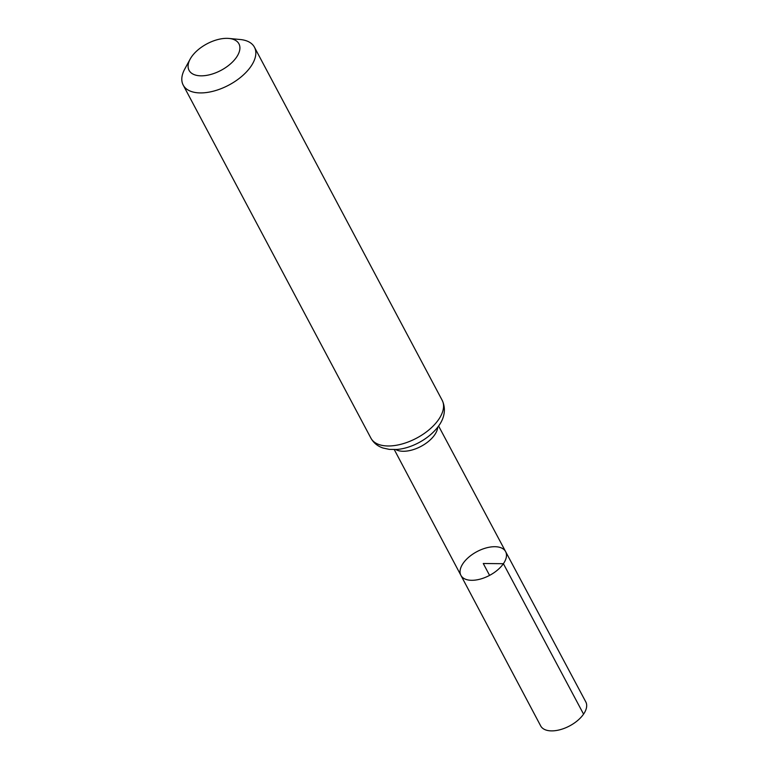 <?xml version="1.0" encoding="UTF-8"?>
<svg xmlns="http://www.w3.org/2000/svg" width="769" height="769" viewBox="0 0 769 769"><rect width="100%" height="100%" fill="white"/><g stroke="black" fill="none" stroke-linecap="round" stroke-linejoin="round"><path stroke-width="1.15" d="M503.397 563.706A25.31 13.448 152 0 1 480.404 579.067A25.31 13.448 152 0 1 460.919 575.385A25.31 13.448 152 0 1 476.953 551.633A25.31 13.448 152 0 1 505.618 551.613A25.31 13.448 152 0 1 503.397 563.706A25.31 13.448 152 0 1 480.404 579.067A25.31 13.448 152 0 1 460.919 575.385L540.684 725.917A25.55 13.582 152 0 0 560.351 729.637A25.55 13.582 152 0 0 583.565 714.132A25.55 13.582 152 0 0 585.805 701.924L505.618 551.613A25.31 13.448 152 0 1 503.397 563.706M236.458 57.31A28.242 15.005 152 0 1 202.439 75.814A28.242 15.005 152 0 1 190.164 59.098A28.242 15.005 152 0 1 228.999 38.45A28.242 15.005 152 0 1 236.458 57.31M228.999 38.45L240.245 39.517A40.344 21.436 152 0 1 254.443 47.197A40.344 21.436 152 0 1 250.896 66.461A40.344 21.436 152 0 1 214.263 90.944A40.344 21.436 152 0 1 183.195 85.08A40.344 21.436 152 0 1 184.762 69.018L190.164 59.098M489.584 575.385L483.268 563.504L503.397 563.706L583.565 714.132M437.744 427.18A25.108 13.342 152 0 1 434.696 434.812A25.108 13.342 152 0 1 395.708 449.529M438.628 419.528A40.344 21.436 152 0 1 401.985 444.001A40.344 21.436 152 0 1 370.918 438.147C373.561 442.886 377.579 446.174 382.962 448L389.345 449.394L396.564 449.471C410.329 448.683 429.179 439.445 438.926 425.545C442.713 420.393 447.125 410.771 442.165 400.264A40.344 21.436 152 0 1 438.628 419.528M394.266 449.586L460.919 575.385M438.599 426.016L505.618 551.613M183.195 85.08L370.918 438.147M254.443 47.197L442.165 400.264"/></g></svg>
